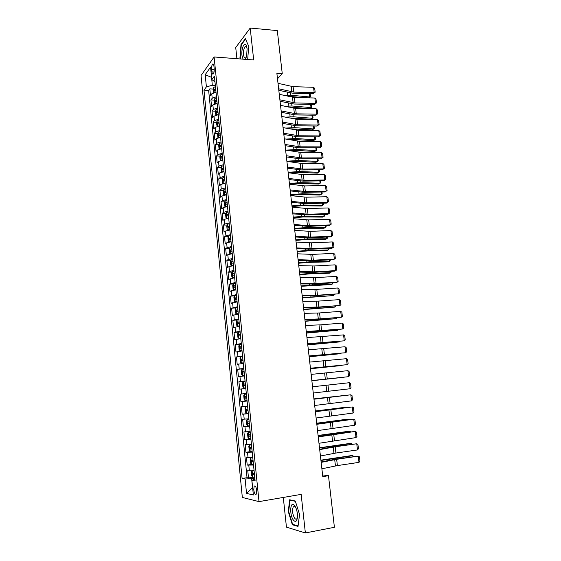 <?xml version="1.0" encoding="UTF-8"?>
<svg xmlns="http://www.w3.org/2000/svg" width="561" height="561" viewBox="0 0 561 561"><rect width="100%" height="100%" fill="white"/><g stroke="black" fill="none" stroke-linecap="round" stroke-linejoin="round"><path stroke-width="0.84" d="M294.735 505.727L294.672 506.183M256.728 490.461C256.125 486.822 255.276 485.384 254.175 486.156L253.747 489.816C254.336 493.456 255.192 494.893 256.3 494.129L256.728 490.461M283.298 497.439L286.44 527.151L305.366 532.95L334.405 527.298L328.473 475.7L322.582 474.908M201.048 75.546L242.331 497.453L259.007 501.618L214.106 56.963L201.048 75.546M214.106 56.963L253.684 59.971L250.199 28.05L235.725 47.545L236.903 58.695M216.006 92.256L211.763 93.827L210.473 95.496L209.814 88.862L213.222 89.066M216.455 96.723L212.205 98.273L210.915 99.928L214.351 100.103M210.915 99.928L211.574 106.583L212.878 104.97L217.135 103.441M218.264 114.675L213.993 116.169L212.682 117.733L212.016 111.036L215.487 111.197M219.4 125.959L215.115 127.417L213.797 128.925L213.131 122.2L216.623 122.34M220.543 137.298L216.244 138.714L214.912 140.173L214.246 133.42L217.773 133.539M221.686 148.693L217.373 150.075L216.041 151.477L215.361 144.689L218.923 144.787M222.843 160.144L218.51 161.484L217.163 162.83L216.49 156.014L220.08 156.091M224 171.645L219.653 172.942L218.299 174.24L217.619 167.388L221.244 167.444M225.157 183.202L220.803 184.464L219.442 185.698L218.755 178.812L222.422 178.847M226.328 194.814L221.96 196.034L220.585 197.213L219.898 190.298L223.601 190.312M227.507 206.476L223.117 207.661L221.735 208.783L221.041 201.834L224.786 201.82M228.685 218.201L224.281 219.344L222.892 220.41L222.198 213.425L225.978 213.39M229.87 229.982L225.452 231.083L224.049 232.086L223.355 225.073L227.177 225.01M231.062 241.819L226.63 242.878L225.22 243.825L224.519 236.777L228.383 236.686M232.254 253.712L227.808 254.729L226.392 255.62L225.683 248.537L229.596 248.418M233.46 265.662L229 266.636L227.57 267.464L226.861 260.353L230.816 260.206M234.666 277.674L228.755 279.371L228.039 272.218L232.051 272.05M235.879 289.735L229.94 291.334L229.225 284.154L233.285 283.95M237.1 301.867L231.139 303.354L230.417 296.138L234.533 295.906M238.327 314.048L232.338 315.436L231.616 308.178L235.788 307.919L235.122 309.42L235.487 313.059L236.419 313.943L238.278 313.557M239.561 326.292L233.544 327.575L232.822 320.282L237.212 319.98M240.802 338.599L234.757 339.77L234.028 332.442L239.267 332.049M242.043 350.962L235.978 352.028L235.241 344.664L241.356 344.159M243.292 363.395L237.198 364.341L236.462 356.943L242.59 356.396M244.554 375.877L238.432 376.719L237.689 369.285L243.832 368.696M245.816 388.429L239.666 389.159L238.923 381.683L245.073 381.052M247.085 401.045L240.907 401.655L240.164 394.145L246.321 393.464L241.693 393.976L241.195 388.962M240.907 401.655L247.071 400.947M247.59 406.108L241.405 406.669L242.156 414.214L248.334 413.464M248.874 418.808L242.661 419.256L243.411 426.837L249.596 426.037M250.157 431.57L243.916 431.9L244.673 439.522L250.872 438.681M251.447 444.396L245.178 444.614L245.942 452.271L251.98 451.409M252.745 457.292L246.447 457.39L247.212 465.083L251.945 464.368M277.492 78.764L282.253 73.638L276.868 73.26L322.778 476.633L328.473 475.7M211.658 69.361L211.904 71.85C212.156 73.743 212.612 74.452 213.278 73.961C214.029 72.902 214.33 71.156 214.19 68.708L213.937 66.198C213.685 64.319 213.229 63.617 212.57 64.101C211.82 65.167 211.511 66.92 211.658 69.361L214.239 69.536M254.946 479.171L251.889 480.279L255.115 480.875L214.386 76.114L211.813 79.585L214.961 81.822M251.889 480.279L253.362 494.977L246.531 493.392L245.115 479.031L242.1 478.477L203.98 90.139L206.399 86.885L205.193 74.683L210.564 67.145L211.813 79.585M209.814 88.862L208.643 90.412L247.036 477.699L248.495 477.958L252.787 477.278M254.049 470.244L247.724 470.223L248.495 477.958M253.523 465.055L247.212 465.083M252.226 452.124L245.942 452.271M250.928 439.256L244.673 439.522M249.638 426.458L243.411 426.837M248.362 413.716L242.156 414.214M240.164 394.145L241.693 393.976M238.923 381.683L245.059 380.891M237.689 369.285L243.797 368.381M236.462 356.943L242.541 355.926M235.241 344.664L241.3 343.535M234.028 332.442L240.059 331.207M232.822 320.282L238.818 318.943M231.616 308.178L237.591 306.734M230.417 296.138L236.37 294.581M229.225 284.154L235.15 282.492M228.039 272.218L229.47 271.419L233.944 270.458M226.861 260.353L228.285 259.484L232.738 258.488M225.683 248.537L227.1 247.611L231.539 246.567M224.519 236.777L225.922 235.795L230.347 234.708M223.355 225.073L224.751 224.035L229.154 222.906M222.198 213.425L223.58 212.324L227.976 211.16M221.041 201.834L222.422 200.677L226.798 199.471M219.898 190.298L221.265 189.085L225.627 187.837M218.755 178.812L220.115 177.542L224.463 176.259M217.619 167.388L218.965 166.063L223.299 164.738M216.49 156.014L217.829 154.633L222.149 153.265M215.361 144.689L216.693 143.251L220.999 141.849M214.246 133.42L215.564 131.926L219.856 130.489M213.131 122.2L214.442 120.657L218.72 119.184M212.016 111.036L213.32 109.444L217.584 107.929M211.602 77.481L212.303 85.265L206.399 86.885M215.326 85.447L212.303 85.265M250.199 28.05L277.309 30.589L282.253 73.638M305.366 532.95L301.152 494.374L259.007 501.618M211.588 77.383L205.193 74.683M254.834 478.091L251.637 478.596L252.555 487.754L246.531 493.392M208.643 90.412L203.98 90.139M247.036 477.699L242.1 478.477M245.115 479.031L251.637 478.596M247.66 59.515L248.747 46.332L245.367 38.723L240.999 44.543L239.961 57.678L240.515 58.968M298.031 526.414L299.553 514.43L295.289 501.015L289.679 499.774L288.256 511.52L292.351 524.745L298.031 526.414M240.389 57.713L239.961 57.678M241.475 44.585L240.999 44.543M293.368 524.556L292.351 524.745M288.663 511.45L288.256 511.52M278.011 83.309L293.087 86.674L313.55 87.285L314.202 92.635L315.163 92.207L313.192 93.757L292.772 93.21L278.803 90.314M313.192 93.757L314.202 92.635L293.726 92.081L278.635 88.799M313.55 87.285L314.707 88.463L315.163 92.207M215.298 92.341L215.999 92.13M287.989 96.275L305.584 97.775M308.613 97.852L309.728 96.962L290.724 95.23L284.308 95.447M213.446 92.789L213.103 89.465L213.692 87.481L215.438 86.569M215.648 88.68L214.33 89.192L214.421 90.545L215.782 90.019M310.135 93.673L310.492 96.604L308.662 97.852M310.492 96.604L309.728 96.962L309.335 93.652M245.129 59.326L246.672 55.735L247.092 48.772L246.16 45.273C244.231 41.472 241.146 49.052 241.959 55.392L243.06 59.164M246.84 47.215L245.227 46.535C243.888 48.155 243.327 50.869 243.551 54.676C243.944 57.446 244.687 58.491 245.781 57.818L246.216 57.313M240.942 59.003L240.304 57.524L241.314 44.796L245.55 39.165L248.747 46.353M294.904 505.966L293.782 504.753C290.086 501.779 289.588 514.725 293.186 519.809C295.486 522.635 296.909 521.667 297.47 516.898C297.533 512.586 296.678 508.939 294.904 505.966M295.703 507.403L294.897 506.548L293.312 506.779C292.015 509.991 292.386 513.715 294.441 517.943C295.374 519.283 296.201 519.528 296.916 518.673L297.428 517.515M298.094 525.938L292.625 524.339L288.656 511.52L290.037 500.139L295.388 501.331M290.759 500.012L290.037 500.139M279.259 94.304L294.357 97.502L314.854 98.007L315.506 103.385L316.467 102.936L314.49 104.472L294.034 104.023L280.058 101.289M314.49 104.472L315.506 103.385L294.988 102.929L279.89 99.823M314.854 98.007L316.011 99.178L316.467 102.936M280.521 105.356L295.626 108.378L316.159 108.778L316.811 114.185L317.771 113.715L315.787 115.229L295.303 114.893L281.306 112.312M315.787 115.229L316.811 114.185L296.264 113.834L281.152 110.903M316.159 108.778L317.316 109.935L317.771 113.715M281.783 116.457L296.902 119.297L317.47 119.598L318.129 125.026L319.09 124.535L317.098 126.043L296.58 125.804L282.569 123.385M317.098 126.043L318.129 125.026L297.547 124.78L282.414 122.032M317.47 119.598L318.627 120.741L319.09 124.535M283.053 127.613L298.186 130.271L318.788 130.468L319.447 135.923L320.408 135.411L318.41 136.898L297.856 136.772L283.838 134.507M318.41 136.898L319.447 135.923L298.831 135.783L283.691 133.209M318.788 130.468L319.945 131.597L320.408 135.411M216.322 103.54L217.121 103.294M288.445 107.046L309.651 108.617L311.004 107.579L291.972 105.98L284.806 106.274M214.674 103.932L214.218 100.559L214.821 98.547L216.56 97.712M216.77 99.83L215.445 100.328L215.55 101.688L216.904 101.169M311.432 104.402L311.769 107.2L309.651 108.617M311.769 107.2L311.004 107.579L310.619 104.388M217.345 114.788L218.25 114.514M288.887 117.887L310.927 119.248L312.288 118.245L293.228 116.786L285.24 117.151M215.894 115.124L215.333 111.702L215.943 109.711L217.682 108.897M217.899 111.029L216.567 111.52L216.679 112.873L218.033 112.375M312.722 115.18L313.045 117.845L310.927 119.248M313.045 117.845L312.288 118.245L311.916 115.166M218.376 126.092L219.379 125.783M289.259 128.778L312.211 129.928L313.571 128.96L294.49 127.635L285.605 128.09M217.107 126.379L216.455 122.901L217.072 120.931L218.811 120.138M219.028 122.284L217.696 122.761L217.815 124.121L219.169 123.637M314.027 126.008L314.328 128.532L312.211 129.928M314.328 128.532L313.571 128.96L313.22 126.001M219.407 137.452L220.522 137.101M289.546 139.731L294.427 139.493L313.494 140.657L314.868 139.717L295.759 138.539L285.886 139.093M218.327 137.69L217.913 137.536L217.577 134.149L218.201 132.207L219.954 131.435M220.164 133.588L218.832 134.051L218.958 135.411L220.305 134.949M315.338 136.884L315.626 139.268L313.494 140.657M315.626 139.268L314.868 139.717L314.525 136.877M284.329 138.812L299.476 141.302L320.107 141.393L320.773 146.87L321.734 146.33L319.728 147.809L299.139 147.781L285.107 145.685M319.728 147.809L320.773 146.87L300.121 146.828L284.967 144.436M320.107 141.393L321.271 142.501L321.734 146.33M220.452 148.861L221.665 148.483M289.742 150.748L295.689 150.411L314.784 151.435L316.166 150.523L297.028 149.485L286.068 150.145M219.54 149.058L219.049 148.847L218.706 145.453L219.337 143.532L221.09 142.789M221.307 144.948L219.968 145.397L220.101 146.765L221.448 146.316M316.649 147.802L316.923 150.053L314.784 151.435M316.923 150.053L316.166 150.523L315.836 147.802M285.605 150.075L300.773 152.375L321.439 152.361L322.105 157.865L323.066 157.304L321.053 158.77L300.43 158.847L286.383 156.912M321.053 158.77L322.105 157.865L301.418 157.929L286.25 155.72M321.439 152.361L322.596 153.462L323.066 157.304M221.497 160.327L222.815 159.906M289.82 161.82L296.965 161.379L316.081 162.255L317.47 161.379L298.305 160.488L286.874 161.21M220.761 160.488L220.185 160.222L219.842 156.807L220.473 154.906L222.24 154.184M222.458 156.358L221.104 156.799L221.251 158.167L222.598 157.732M317.968 158.777L318.227 160.888L317.47 161.379L317.154 158.784M286.895 161.386L302.07 163.503L322.771 163.377L323.445 168.903L324.405 168.328L322.386 169.773L301.727 169.962L287.674 168.195M322.386 169.773L323.445 168.903L302.723 169.085L287.541 167.059M322.771 163.377L323.935 164.464L324.405 168.328M222.549 171.848L223.972 171.393M289.771 172.963L298.242 172.395L317.386 173.132L318.781 172.29L299.588 171.54L288.137 172.29M221.974 171.968L221.329 171.645L220.985 168.209L221.623 166.344L223.397 165.642M223.615 167.823L222.247 168.258L222.401 169.625L223.755 169.205M319.293 169.801L319.532 171.771L318.781 172.29L318.48 169.808M288.186 172.746L303.382 174.681L324.118 174.45L324.791 180.004L325.745 179.401L323.725 180.831L303.031 181.126L288.964 179.527M323.725 180.831L324.791 180.004L304.034 180.284L288.838 178.447M324.118 174.45L325.275 175.516L325.745 179.401M223.608 183.419L225.136 182.928M289.567 184.169L299.525 183.461L318.69 184.05L320.093 183.244L300.878 182.641L289.406 183.419M223.187 183.503L222.479 183.124L222.135 179.674L222.773 177.83L224.554 177.157M224.772 179.345L223.39 179.772L223.551 181.14L224.912 180.733M320.626 180.88L320.85 182.704L320.093 183.244L319.812 180.887M289.49 184.162L304.693 185.908L325.464 185.565L326.137 191.147L327.098 190.523L325.064 191.939L304.343 192.346L290.254 190.908M325.064 191.939L326.137 191.147L305.352 191.539L290.142 189.891M325.464 185.565L326.628 186.624L327.098 190.523M224.673 195.046L226.3 194.52M290.759 195.319L300.808 194.576L320.008 195.018L321.418 194.246L302.176 193.79L290.675 194.597M224.407 195.102L223.636 194.653L223.285 191.189L223.93 189.373L225.718 188.72M225.936 190.922L224.547 191.336L224.716 192.711L226.076 192.318M321.965 192.002L322.168 193.685L321.418 194.246L321.151 192.016M290.794 195.628L306.011 197.191L326.818 196.736L327.498 202.346L328.451 201.694L326.418 203.103L305.654 203.615L291.559 202.353M326.418 203.103L327.498 202.346L306.671 202.851L291.447 201.385M326.818 196.736L327.982 197.781L328.451 201.694M225.753 206.729L227.471 206.168M292.029 206.504L302.106 205.74L321.327 206.041L322.743 205.298L303.48 204.989L291.951 205.831M225.627 206.757L224.793 206.245L224.442 202.759L225.094 200.964L226.882 200.34M227.107 202.556L225.704 202.956L225.88 204.337L227.247 203.952M323.311 203.18L323.494 204.716L322.743 205.298L322.491 203.194M292.106 207.156L307.337 208.524L328.178 207.963L328.858 213.594L329.819 212.921L329.342 208.987L328.178 207.963M292.765 212.935L308.003 214.211L328.858 213.594L327.771 214.309L306.979 214.933L292.87 213.846M228.061 212.016L226.258 212.619L225.606 214.386L225.957 217.885L226.854 218.467L228.65 217.871M293.312 217.752L303.403 216.96L322.652 217.107L324.076 216.406L304.784 216.244L293.242 217.114M228.285 214.239L226.868 214.632L227.051 216.013L228.425 215.648M324.665 214.407L324.826 215.796L324.076 216.406L323.844 214.428M293.424 218.734L308.669 219.912L329.545 219.232L330.226 224.891L331.186 224.197L330.71 220.249L329.545 219.232M294.083 224.54L309.335 225.62L330.226 224.891L329.132 225.571L308.305 226.307L294.181 225.389M229.239 223.748L227.436 224.323L226.777 226.069L227.128 229.582L227.997 230.185L229.835 229.631M227.415 224.372L228.292 230.192M294.595 229.042L304.714 228.236L323.985 228.229L325.422 227.556L306.103 227.556L294.532 228.446M229.463 225.985L228.039 226.364L228.229 227.752L229.61 227.394M326.018 225.683L326.165 226.925L325.422 227.556L325.198 225.711M230.431 235.536L228.615 236.09L227.955 237.801L228.306 241.335L229.204 241.994L231.02 241.447M229.204 241.994L229.807 241.973M295.885 240.389L306.026 239.554L325.324 239.4L326.761 238.762L307.421 238.909L295.822 239.835M230.655 237.78L229.211 238.159L229.414 239.547L230.795 239.203M327.379 237.015L327.512 238.102L326.761 238.762L326.558 237.044M231.623 247.38L229.8 247.906L229.133 249.596L229.491 253.144L230.396 253.838L232.219 253.327M230.396 253.838L231.441 253.803M297.183 251.791L307.344 250.928L326.67 250.62L328.115 250.024L308.746 250.325L297.127 251.279M231.847 249.638L230.396 250.003L230.606 251.391L231.988 251.062M328.753 248.397L328.865 249.336L328.115 250.024L327.926 248.432M294.749 230.368L310.002 231.349L330.913 230.557L331.6 236.244L332.561 235.529L332.077 231.56L330.913 230.557M295.416 236.202L310.675 237.093L331.6 236.244L330.499 236.889L309.637 237.738L295.5 236.994M296.075 242.057L311.348 242.843L332.294 241.938L332.989 247.646L333.942 246.91L333.458 242.92L332.294 241.938M296.748 247.92L312.021 248.607L332.989 247.646L331.874 248.25L310.976 249.217L296.832 248.649M297.414 253.803L312.694 254.392L333.676 253.369L334.377 259.105L335.331 258.341L334.847 254.336L333.676 253.369M298.087 259.694L313.375 260.185L334.377 259.105L333.255 259.673L312.323 260.753L298.164 260.36M232.815 259.28L230.992 259.785L230.319 261.447L230.676 265.009L231.588 265.746L233.418 265.255M231.588 265.746L233.446 265.556M298.487 263.242L308.669 262.359L328.024 261.896L329.475 261.328L310.079 261.784L298.438 262.772M233.046 261.552L231.581 261.903L231.798 263.298L233.187 262.983M330.127 259.834L330.219 260.62L329.475 261.328L329.3 259.876M298.761 265.598L314.055 265.991L335.071 264.855L335.766 270.619L336.726 269.834L336.235 265.802L335.071 264.855M299.434 271.524L314.735 271.812L335.766 270.619L334.644 271.145L313.676 272.337L299.504 272.127M234.021 271.244L232.184 271.72L231.511 273.354L231.868 276.938L232.766 277.688L234.624 277.239M232.17 271.762L232.766 277.688L234.652 277.52M299.798 274.743L310.002 273.838L329.377 273.221L330.843 272.688L311.418 273.305L299.749 274.315M234.253 273.523L232.773 273.866L232.997 275.262L234.393 274.96M331.509 271.321L330.843 272.688L330.681 271.37M300.107 277.457L315.415 277.646L336.467 276.391L337.168 282.183L338.129 281.37L337.638 277.323L336.467 276.391M300.787 283.41L316.102 283.494L337.168 282.183L336.039 282.667L315.03 283.978L300.85 283.95M235.227 283.256L233.39 283.712L232.71 285.318L233.067 288.915L233.993 289.728L235.837 289.287M233.993 289.728L235.865 289.539M301.117 286.299L330.738 284.595L332.21 284.104L312.765 284.876L301.068 285.921M235.459 285.549L233.972 285.879L234.203 287.281L235.606 286.994M332.897 282.863L332.21 284.104L332.07 282.912M301.467 289.371L316.783 289.357L337.876 287.982L338.578 293.803L339.531 292.968L339.04 288.901L337.876 287.982M302.148 295.352L317.47 295.233L338.578 293.803L316.397 295.675L302.197 295.836M236.447 295.331L234.596 295.759L233.909 297.337L234.274 300.955L235.206 301.811L237.058 301.397M235.206 301.811L237.079 301.615M302.435 297.912L333.592 295.57L302.4 297.575M236.679 297.639L235.178 297.954L235.417 299.364L236.826 299.09M334.293 294.462L333.592 295.57L333.465 294.518M302.828 301.341L318.157 301.124L339.286 299.63L339.994 305.472L340.948 304.616L340.45 300.535L339.286 299.63M303.508 307.351L318.851 307.028L339.994 305.472L317.771 307.428L303.557 307.772M236.419 313.943L238.299 313.746M303.767 309.581L334.973 307.084L303.732 309.286M236.398 313.922L235.795 307.905L237.668 307.47M237.899 309.784L236.384 310.093L236.637 311.502L238.046 311.243M335.695 306.11L334.973 307.084L334.861 306.173M304.195 313.375L319.546 312.947L340.702 311.327L341.411 317.203L342.371 316.32L341.873 312.218L340.702 311.327M304.882 319.412L320.233 318.879L341.411 317.203L319.146 319.237L304.925 319.763M238.895 319.665L237.03 320.036L236.335 321.558L236.7 325.212L237.64 326.144L239.512 325.78M237.64 326.144L239.526 325.941M305.1 321.306L336.362 318.655L305.072 321.053M239.126 321.986L237.605 322.28L237.857 323.697L239.274 323.459M337.105 317.814L336.362 318.655L336.27 317.884M305.57 325.457L320.934 324.826L342.126 323.087L342.841 328.984L343.795 328.08L343.297 323.956L342.126 323.087M306.264 331.523L342.841 328.984L320.527 331.102L306.299 331.817M240.129 331.916L238.257 332.266L237.555 333.76L237.927 337.427L238.874 338.402L240.746 338.066M238.874 338.402L240.76 338.199M306.439 333.08L337.757 330.282L306.418 332.876M240.36 334.251L238.825 334.538L239.091 335.955L240.508 335.73M338.353 329.588L337.757 330.282L337.68 329.644M306.951 337.603L343.556 334.896L344.279 340.822L345.232 339.889L344.727 335.751L343.556 334.896M307.645 343.704L344.279 340.822L307.673 343.928M241.363 344.23L239.491 344.552L238.783 346.018L239.154 349.706L240.108 350.716L241.987 350.408M240.108 350.716L242.001 350.513M307.786 344.91L339.16 341.965L307.765 344.749M241.602 346.579L240.052 346.852L240.325 348.276L241.749 348.058M339.615 341.418L339.16 341.965L339.103 341.467M308.347 349.812L344.994 346.761L345.716 352.722L346.67 351.761L346.165 347.603L344.994 346.761M309.041 355.933L345.716 352.722L309.062 356.102M309.742 362.076L346.439 358.689L347.168 364.671L348.122 363.689L347.61 359.51L346.439 358.689M310.443 368.226L347.168 364.671L310.45 368.325M311.145 374.397L347.89 370.667L348.619 376.676L349.573 375.674L349.061 371.473L347.89 370.667M311.846 380.582L348.619 376.676L311.853 380.617M242.611 356.607L240.725 356.901L240.017 358.332L240.389 362.041L241.349 363.093L243.236 362.813M241.349 363.093L243.243 362.89M309.139 356.796L340.569 353.696L309.125 356.684M242.85 358.963L241.286 359.222L241.567 360.653L242.997 360.457M340.885 353.311L340.569 353.696L340.527 353.346M243.86 369.04L241.973 369.306L241.258 370.709L241.63 374.439L242.597 375.533L244.491 375.281M242.597 375.533L244.498 375.323M310.499 368.745L341.986 365.484L310.492 368.675M244.105 371.41L242.527 371.655L242.815 373.093L244.252 372.911M243.846 388.03L245.753 387.812L243.846 388.03L242.878 386.894L242.499 383.149L243.201 381.81L243.825 388.002M311.867 380.744L343.409 377.329L311.86 380.723M243.201 381.81L245.122 381.536M243.923 384.089L245.36 383.941L243.776 384.152L244.07 385.596L245.515 385.421M312.554 386.781L349.349 382.707L312.547 386.767M313.262 393.002L350.085 388.745L349.349 382.707L350.52 383.493L351.032 387.707L350.085 388.745M244.477 394.306L246.384 394.095L244.477 394.306L243.755 395.652L244.126 399.411L245.108 400.596L247.022 400.4M245.332 398.156L246.777 398.001L245.332 398.156L245.031 396.711L246.623 396.487M313.971 399.229L350.814 394.797L313.964 399.159M314.679 405.477L351.551 400.87L350.814 394.797L351.985 395.568L352.504 399.811L351.551 400.87M247.653 406.683L245.739 406.9L245.01 408.212L245.388 411.991L246.37 413.219L248.292 413.05M245.739 406.9L247.653 406.718M345.576 395.358L313.929 398.906M345.723 395.337L313.929 398.85M247.899 409.123L246.293 409.327L246.602 410.778L248.053 410.645M248.039 410.554L247.892 409.137L246.293 409.327M315.394 411.739L352.287 406.949L315.373 411.599M316.109 418.015L353.03 413.05L352.287 406.949L353.458 407.7L353.977 411.963L353.03 413.05M248.923 419.34L247.008 419.558L246.272 420.841L246.651 424.635L247.646 425.904L249.575 425.771M247.008 419.558L248.93 419.404M347.035 407.489L315.317 411.094M347.329 407.454L345.443 407.272L315.31 410.996M249.175 421.816L247.555 422.012L247.871 423.471L249.329 423.345M316.825 424.305L353.767 419.158L316.797 424.095M317.54 430.61L354.51 425.287L353.767 419.158L354.945 419.894L355.464 424.172L354.51 425.287M250.206 432.054L248.285 432.272L247.541 433.527L247.927 437.342L248.923 438.653L250.858 438.548M248.285 432.272L250.213 432.152M348.5 419.677L348.444 419.228L316.713 423.345M348.949 419.621L346.88 419.27L316.699 423.197M250.458 434.579L248.832 434.754L249.154 436.22L250.613 436.114M318.262 436.935L355.253 431.43L332.568 434.263L318.227 436.654M318.985 443.274L356.004 437.587L355.253 431.43L356.431 432.145L356.95 436.444L356.004 437.587M319.707 449.627L335.19 446.787L356.747 443.758L334.012 446.682L319.665 449.277M320.429 455.995L335.92 453.036L357.497 449.943L356.747 443.758L357.925 444.452L358.451 448.779L357.497 449.943M321.158 462.383L336.656 459.305L358.248 456.149L335.471 459.157L321.109 461.962M321.888 468.786L337.385 465.595L359.005 462.362L358.248 456.149L359.426 456.822L359.952 461.17L359.005 462.362M251.489 444.838L249.568 445.055L248.818 446.276L249.203 450.111L250.206 451.472L252.148 451.388M249.568 445.055L251.503 444.964M349.973 431.928L349.896 431.325L318.115 435.659M350.583 431.844L349.896 431.325L348.325 431.332L318.094 435.462M251.749 447.405L250.108 447.566L250.437 449.038L251.903 448.947M252.787 457.678L250.851 457.902L250.101 459.087L250.487 462.944L251.496 464.347L253.453 464.298M251.475 464.312L250.83 457.93L252.801 457.839M351.445 444.235L351.354 443.478L319.525 448.029M352.231 444.123L351.354 443.478L349.776 443.442L319.497 447.783M253.046 460.293L251.391 460.434L251.728 461.913L253.2 461.843M254.084 470.588L252.148 470.812L251.391 471.969L251.777 475.847L252.794 477.292L254.757 477.271M252.148 470.812L254.105 470.777M352.932 456.605L352.827 455.693L320.941 460.455M353.781 456.479L352.827 455.693L351.235 455.616L320.906 460.16M254.35 473.246L252.688 473.372L253.032 474.858L254.505 474.802M212.205 98.273L211.763 93.827M249.322 470.469L248.804 465.293M248.032 457.559L247.52 452.411M246.756 444.719L246.244 439.6M245.48 431.935L244.975 426.844M244.21 419.221L243.705 414.151M242.948 406.571L242.45 401.522M240.445 381.452L239.947 376.459M239.203 368.984L238.706 364.012M237.962 356.579L237.471 351.635M236.735 344.237L236.244 339.314M235.508 331.951L235.024 327.049M234.288 319.728L233.804 314.854M233.074 307.561L232.591 302.709M231.868 295.451L231.391 290.626M230.669 283.403L230.192 278.607M229.47 271.419L229 266.636M228.285 259.484L227.808 254.729M227.1 247.611L226.63 242.878M225.922 235.795L225.452 231.083M224.751 224.035L224.281 219.344M223.58 212.324L223.117 207.661M222.422 200.677L221.96 196.034M221.265 189.085L220.803 184.464M220.115 177.542L219.653 172.942M218.965 166.063L218.51 161.484M217.829 154.633L217.373 150.075M216.693 143.251L216.244 138.714M215.564 131.926L215.115 127.417M214.442 120.657L213.993 116.169M213.32 109.444L212.878 104.97M214.05 71.997L211.904 71.85M291.222 86.443L291.853 91.864M293.087 86.674L293.726 92.081M213.692 87.481L214.204 92.565M290.724 95.23L290.465 92.986M287.632 95.209L287.295 92.27M215.712 89.276L214.33 89.192M292.484 97.284L293.115 102.726M294.357 97.502L294.988 102.929M293.754 108.175L294.392 113.645M295.626 108.378L296.264 113.834M295.03 119.121L295.668 124.605M296.902 119.297L297.547 124.78M296.306 130.11L296.951 135.622M298.186 130.271L298.831 135.783M214.807 98.596L215.326 103.743M291.972 105.98L291.72 103.82M288.88 105.98L288.55 103.14M216.827 100.405L215.445 100.328M215.929 109.76L216.448 114.97M293.228 116.786L292.989 114.696M290.128 116.793L289.813 114.058M217.956 111.583L216.567 111.52M217.051 120.98L217.584 126.253M294.49 127.635L294.259 125.629M291.383 127.656L291.075 125.026M219.085 122.81L217.696 122.761M218.18 132.256L218.72 137.592M295.759 138.539L295.535 136.611M292.646 138.574L292.351 136.05M220.221 134.1L218.832 134.051M297.596 141.148L298.242 146.687M299.476 141.302L300.121 146.828M219.316 143.581L219.863 148.981M297.028 149.485L296.811 147.641M293.908 149.535L293.627 147.115M221.357 145.432L219.968 145.397M298.887 152.241L299.539 157.802M300.773 152.375L301.418 157.929M220.459 154.955L221.006 160.425M298.305 160.488L298.101 158.728M295.184 160.551L294.918 158.237M222.507 156.828L221.111 156.799L222.507 156.828M300.184 163.384L300.836 168.973M302.07 163.503L302.723 169.085M221.602 166.386L222.163 171.925M299.588 171.54L299.399 169.857M296.46 171.617L296.208 169.415M223.657 168.272L222.261 168.251L223.657 168.279M301.488 174.576L302.148 180.193M303.382 174.681L304.034 180.284M222.759 177.872L223.32 183.475M300.878 182.641L300.696 181.042M297.744 182.732L297.505 180.635M223.39 179.772L224.814 179.779L223.418 179.758M302.8 185.824L303.459 191.462M304.693 185.908L305.352 191.539M223.916 189.415L224.484 195.088M302.176 193.79L302 192.276M299.034 193.896L298.81 191.911M224.547 191.336L225.978 191.336L224.575 191.322M304.118 197.121L304.777 202.787M306.011 197.191L306.671 202.851M225.073 201.013L225.648 206.75M303.48 204.989L303.312 203.566M300.331 205.109L300.114 203.243M225.704 202.956L227.149 202.949L225.739 202.935M305.436 208.468L306.103 214.162M307.337 208.524L308.003 214.211M226.244 212.661L226.826 218.446M304.784 216.244L304.63 214.905M301.636 216.378L301.432 214.625M228.32 214.597L226.91 214.611M306.769 219.87L307.435 225.592M308.669 219.912L309.335 225.62M306.103 227.556L305.955 226.3M302.94 227.703L302.751 226.055M229.498 226.314L228.089 226.342M228.593 236.132L229.183 241.973M307.421 238.909L307.288 237.745M304.258 239.077L304.083 237.548M229.211 238.159L230.69 238.123L229.274 238.123M229.779 247.948L230.368 253.824M308.746 250.325L308.62 249.245M305.577 250.501L305.415 249.091M231.875 249.925L230.459 249.968M308.101 231.328L308.774 237.079M310.002 231.349L310.675 237.093M309.448 242.843L310.121 248.614M311.348 242.843L312.021 248.607M310.794 254.406L311.467 260.206M312.694 254.392L313.375 260.185M230.971 259.827L231.567 265.725M310.079 261.784L309.967 260.802M306.902 261.98L306.755 260.683M233.074 261.812L231.658 261.868M312.147 266.019L312.828 271.854M314.055 265.991L314.735 271.812M311.418 273.305L311.313 272.408M308.234 273.509L308.101 272.337M234.274 273.761L232.857 273.824M313.508 277.695L314.188 283.55M315.415 277.646L316.102 283.494M233.369 283.754L233.965 289.707M312.765 284.876L312.666 284.069M309.574 285.1L309.455 284.041M235.48 285.766L234.063 285.837M314.875 289.427L315.555 295.31M316.783 289.357L317.47 295.233M234.582 295.801L235.178 301.79M314.111 296.503L314.027 295.787M310.92 296.741L310.815 295.801M236.7 297.828L235.269 297.912M316.243 301.208L316.937 307.119M318.157 301.124L318.851 307.028M315.471 308.178L315.394 307.561M312.274 308.431L312.175 307.617M237.913 309.953L236.49 310.044M317.624 313.045L318.318 318.992M319.546 312.947L320.233 318.879M237.015 320.079L237.619 326.116M316.832 319.917L316.769 319.384M313.627 320.184L313.55 319.49M239.14 322.133L237.71 322.231M319.013 324.945L319.707 330.913M320.934 324.826L321.628 330.787M238.236 332.301L238.846 338.374M318.199 331.705L318.15 331.271M314.994 331.993L314.931 331.425M240.374 334.37L238.944 334.482M320.401 336.895L321.102 342.897M322.33 336.761L323.024 342.75M239.47 344.587L240.08 350.688M316.362 343.851L316.313 343.409M241.609 346.67L240.178 346.796M321.804 348.907L322.505 354.931M323.725 348.753L324.433 354.769M323.213 360.975L323.914 367.027M325.135 360.8L325.843 366.845M324.623 373.1L325.331 379.187M326.551 372.904L327.259 378.984M240.711 356.936L241.321 363.065M242.857 359.033L241.419 359.166M241.952 369.341L242.569 375.505M244.105 371.459L242.668 371.599M326.039 385.288L326.754 391.396M327.975 385.07L328.69 391.178M244.456 394.341L245.08 400.568M327.47 397.525L328.185 403.675M329.405 397.293L330.12 403.429M245.718 406.935L246.349 413.191M248.046 410.61L246.602 410.778M328.9 409.832L329.623 416.003M330.843 409.579L331.558 415.743M246.987 419.586L247.618 425.876M249.322 423.289L247.871 423.471M330.345 422.195L331.067 428.394M332.28 421.921L333.01 428.113M248.264 432.307L248.895 438.625M325.478 422.742L325.436 422.342M250.606 436.023L249.154 436.22M331.789 434.614L332.519 440.848M333.732 434.319L334.461 440.546M333.248 447.096L333.977 453.358M335.19 446.787L335.92 453.036M334.707 459.641L335.443 465.932M336.656 459.305L337.385 465.595M249.547 445.083L250.185 451.437M330.163 434.614L330.113 434.207M326.916 435.168L326.853 434.635M251.896 448.828L250.437 449.038M331.607 447.054L331.544 446.542M328.36 447.657L328.283 446.984M253.186 461.696L251.728 461.913M252.127 470.84L252.773 477.257M333.059 459.557L332.989 458.94M329.812 460.209L329.714 459.396M254.491 474.634L253.032 474.858M255.129 486.001L254.175 486.156M213.341 64.157L212.57 64.101M246.742 47.026L246.16 45.273M246.468 46.633L245.227 46.535M294.897 506.548L293.782 504.753M295.205 506.443L293.312 506.779M228.32 214.618L226.868 214.632M229.505 226.342L228.039 226.364M231.875 249.954L230.396 250.003M233.074 261.847L231.581 261.903M234.281 273.796L232.773 273.866M235.487 285.801L233.972 285.879M236.7 297.87L235.178 297.954M237.92 309.995L236.384 310.093M239.147 322.175L237.605 322.28M240.381 334.419L238.825 334.538M241.616 346.719L240.052 346.852M242.864 359.082L241.286 359.222M244.112 371.501L242.527 371.655M245.367 383.983L243.776 384.152M246.63 396.529L245.031 396.711M248.712 421.865L247.555 422.012M249.61 434.649L248.832 434.754M250.711 447.475L250.108 447.566M251.903 460.364L251.391 460.434M253.13 473.302L252.688 473.372"/></g></svg>
